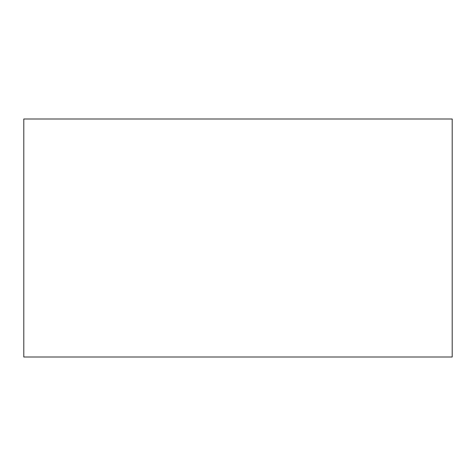<?xml version="1.0" encoding="UTF-8"?>
<svg xmlns="http://www.w3.org/2000/svg" width="476" height="476" viewBox="0 0 476 476"><rect width="100%" height="100%" fill="white"/><g stroke="black" fill="none" stroke-linecap="round" stroke-linejoin="round"><path stroke-width="0.71" d="M452.2 357L23.8 357L23.8 119L452.2 119L452.2 357"/></g></svg>

